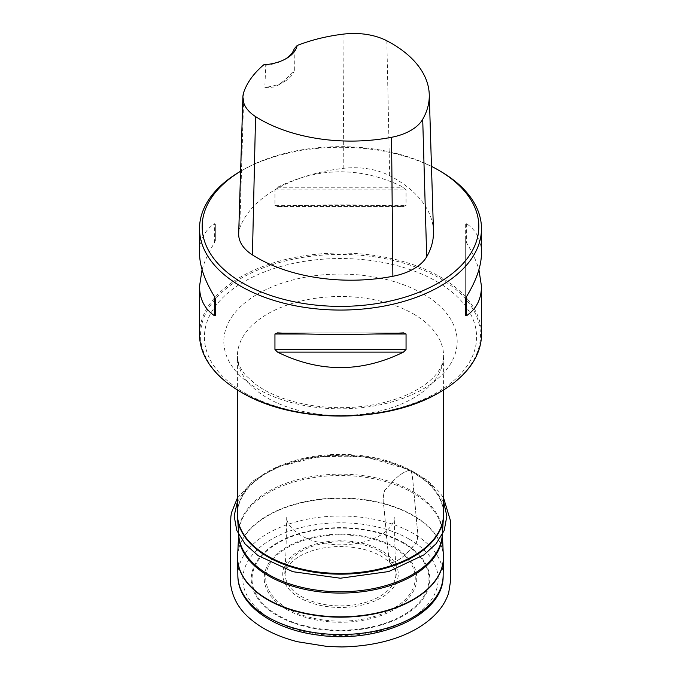 <?xml version="1.0" encoding="UTF-8"?>
<svg xmlns="http://www.w3.org/2000/svg" width="681" height="681" viewBox="0 0 681 681"><rect width="100%" height="100%" fill="white"/><g stroke="black" fill="none" stroke-linecap="round" stroke-linejoin="round"><path stroke-width="0.51" stroke-dasharray="3.4 2.55" d="M409.562 539.318A97.664 56.387 180 0 1 365.774 633.653A97.664 56.387 180 0 1 246.164 564.592A97.664 56.387 180 0 1 409.562 539.318M481.476 334.431A140.976 81.388 0 0 0 340.5 253.043A140.976 81.388 0 0 0 199.524 334.431M440.181 171.127A140.976 81.388 0 0 0 240.819 171.127A140.976 81.388 0 0 0 240.606 171.246M202.078 269.685C204.53 261.223 208.633 252.31 214.37 242.947L215.698 239.584L215.698 224.092L214.37 223.708C204.564 230.544 199.618 240.333 199.524 253.068M481.476 253.068C481.382 240.333 476.436 230.544 466.63 223.708L465.302 224.092L465.302 239.584L466.63 242.947C472.367 252.31 476.47 261.223 478.922 269.685M274.945 205.373L277.533 206.479C319.508 204.394 361.492 204.394 403.467 206.479L277.124 206.488L403.467 206.479L406.055 205.373L406.055 189.88L403.467 187.249C361.492 166.632 319.508 166.632 277.533 187.249L274.945 189.88L274.945 205.373L406.055 205.373M294.192 48.845L294.345 70.245L285.365 79.643L278.231 85.134L274.068 86.989L267.684 87.696L264.824 87.287L265.777 65.257L263.76 64.806M433.465 231.208A132.718 76.621 0 0 0 389.66 175.672A53.416 30.841 0 0 0 343.173 168.36A132.718 76.621 0 0 0 239.763 228.067A53.416 30.841 0 0 0 238.682 233.702M431.473 166.351A138.328 79.864 0 0 0 242.683 170.046A138.328 79.864 0 0 0 240.606 171.271M294.345 70.245A35.242 20.345 180 0 1 284.428 81.558A35.242 20.345 180 0 1 264.824 87.287M285.33 59.077A35.242 20.345 180 0 1 284.428 59.622A35.242 20.345 180 0 1 265.777 65.257M215.698 239.584L215.698 224.092M465.302 224.092L465.302 299.785M465.302 239.584L465.302 315.277M237.414 501.667L247.39 487.119L262.151 475.27L281.781 465.6L306.518 458.611L334.456 455.495L362.752 456.755L388.528 462.007L409.749 470.188C412.822 469.575 411.996 477.56 412.839 481.51L417.087 526.498C418.236 531.555 417.981 536.943 416.321 542.655L408.651 551.261C402.65 557.679 396.836 561.587 391.226 562.974C388.161 563.63 388.962 555.551 388.127 551.601L383.888 506.655C382.731 501.608 382.986 496.228 384.654 490.516L392.324 481.901C398.325 475.491 404.139 471.584 409.749 470.188L430.222 483.816L443.586 501.667M443.586 513.891A103.086 59.519 0 0 0 413.393 471.805A103.086 59.519 0 0 0 301.053 458.9A103.086 59.519 0 0 0 237.414 513.891M413.393 313.924A103.086 59.519 180 0 1 443.586 356.01A103.086 59.519 180 0 1 340.5 415.529A103.086 59.519 180 0 1 237.414 356.01A103.086 59.519 180 0 1 301.053 301.028A103.086 59.519 180 0 1 413.393 313.924M442.344 533.972L442.258 535.232A101.835 58.796 0 0 0 412.507 491.384A101.835 58.796 0 0 0 299.717 479.083A101.835 58.796 0 0 0 238.742 535.232L238.716 532.712A101.827 58.787 180 0 1 302.798 479.679A101.827 58.787 180 0 1 412.499 492.721A101.827 58.787 180 0 1 442.284 532.712A101.827 58.787 180 0 1 442.327 534.296M237.516 516.973A103.061 59.502 180 0 1 299.231 460.152A103.061 59.502 180 0 1 413.376 472.597A103.061 59.502 180 0 1 443.484 516.973M443.365 555.815A102.899 59.409 0 0 0 413.265 515.406A102.899 59.409 0 0 0 302.407 502.22A102.899 59.409 0 0 0 237.635 555.815M238.673 534.296A101.827 58.787 180 0 1 238.716 532.712L238.656 533.972M237.601 557.049A102.908 59.409 180 0 1 301.7 502.748A102.908 59.409 180 0 1 413.265 515.764A102.908 59.409 180 0 1 443.399 557.049M443.144 575.785A102.644 59.264 0 0 0 413.078 533.376A102.644 59.264 0 0 0 300.815 520.625A102.644 59.264 0 0 0 237.856 575.785M403.62 542.74A89.262 51.535 0 0 0 254.277 565.843A89.262 51.535 0 0 0 363.603 628.963A89.262 51.535 0 0 0 403.62 542.74M286.556 609.367A76.281 44.044 0 0 0 414.184 589.618A76.281 44.044 0 0 0 320.76 535.683A76.281 44.044 0 0 0 286.556 609.367M277.959 615.258A88.445 51.058 180 0 1 277.959 543.046A88.445 51.058 180 0 1 403.041 543.046A88.445 51.058 180 0 1 403.041 615.258A88.445 51.058 180 0 1 277.959 615.258M381.343 550.563A57.757 33.343 0 0 0 284.709 565.511A57.757 33.343 0 0 0 355.448 606.354A57.757 33.343 0 0 0 381.343 550.563M287.637 608.508A74.757 43.158 180 0 1 287.637 547.473A74.757 43.158 180 0 1 393.363 547.473A74.757 43.158 180 0 1 393.363 608.508A74.757 43.158 180 0 1 287.637 608.508M379.675 551.261A55.408 31.99 180 0 1 354.844 604.779A55.408 31.99 180 0 1 286.982 565.605A55.408 31.99 180 0 1 379.675 551.261M439.483 392.384A139.98 80.818 0 0 0 439.483 278.095A139.98 80.818 0 0 0 241.525 278.095A139.98 80.818 0 0 0 241.517 392.384M436.725 281.534A136.081 78.57 180 0 1 375.725 412.984A136.081 78.57 180 0 1 209.058 316.759A136.081 78.57 180 0 1 436.725 281.534M423.012 293.809A116.689 67.368 180 0 1 370.702 406.514A116.689 67.368 180 0 1 227.786 324.011A116.689 67.368 180 0 1 423.012 293.809M344.016 34.05L343.173 168.36M243.883 91.867L239.763 228.067M386.851 40.792L389.66 175.672M214.37 242.947L214.37 223.708M466.63 223.708L466.63 242.947M375.469 333.996L305.531 333.996M403.467 332.89L277.533 332.89M274.945 189.88L406.055 189.88M277.533 187.249L403.467 187.249M409.749 470.188C404.327 471.482 398.683 475.227 392.826 481.407L384.646 490.507C382.977 496.219 382.722 501.599 383.88 506.655C385.855 525.851 386.731 546.128 389.89 562.693C394.818 562.693 400.215 559.697 406.08 553.713L414.32 545.481C417.555 541.301 418.585 536.27 417.419 530.388L414.329 496.168C412.975 487.639 413.401 476.325 410.728 470.213L409.749 470.188M443.586 389.949L443.586 356.01C442.786 362.837 441.416 367.357 439.466 369.57C436.598 374.448 431.924 379.343 425.438 384.263C418.245 389.626 409.298 394.256 398.606 398.155C371.622 407.527 342.586 409.971 311.506 405.476C287.901 401.518 269.182 394.401 255.358 384.11L246.25 375.886C240.597 369.792 237.652 363.169 237.414 356.01L237.414 389.949M242.683 170.046L240.819 171.127M278.231 85.134L284.428 81.558M284.428 59.622L286.301 58.54M277.124 332.873L403.876 332.873M389.89 562.693C394.044 567.111 396.189 571.274 396.316 575.164L395.057 552.606L394.273 517.16C394.418 519.952 392.886 527.009 382.245 534.142C371.264 541.097 357.236 544.672 340.185 544.86C322.922 544.536 308.868 540.799 298.014 533.649C290.208 527.707 286.437 522.216 286.727 517.168L285.918 553.295L284.684 575.164L285.943 570.065C287.629 566.013 291.076 562.123 296.303 558.377C307.122 551.057 321.16 547.107 338.414 546.52C361.373 546.681 378.525 552.07 389.89 562.693M237.414 497.973L253.4 480.633L276.971 467.166L319.653 456.389L366.046 456.994L410.728 470.213L426.834 480.045L439.211 491.827L443.586 497.973"/><path stroke-width="1.02" d="M240.606 171.246A140.976 81.388 0 0 0 199.524 228.68L199.524 253.068C199.618 265.896 204.564 280.342 214.37 296.422L215.698 299.785L215.698 315.277L214.37 315.652C204.564 308.816 199.618 299.036 199.524 286.301L199.524 334.431A140.976 81.388 0 0 0 240.819 391.984L241.517 392.384C293.834 423.914 387.166 423.922 439.483 392.384A139.98 80.818 0 0 1 241.517 392.384L240.819 391.984A140.976 81.388 0 0 0 440.181 391.984A140.976 81.388 0 0 0 481.476 334.431L481.476 286.301C481.382 299.036 476.436 308.816 466.63 315.652L465.302 315.277L465.302 299.785L466.63 296.422C476.436 280.342 481.382 265.896 481.476 253.068L481.476 228.68A140.976 81.388 0 0 0 440.181 171.127L438.317 170.046A138.328 79.864 0 0 0 431.473 166.351M199.524 228.68A140.976 81.388 0 0 0 240.819 286.233A140.976 81.388 0 0 0 394.452 303.871A140.976 81.388 0 0 0 481.476 228.68M199.524 286.301L202.078 269.685M478.922 269.685L481.476 286.301M403.467 332.89L406.055 333.996L406.055 349.489L403.467 352.12C361.492 372.737 319.508 372.737 277.533 352.12L274.945 349.489L274.945 333.996L277.533 332.89C319.508 334.967 361.492 334.967 403.467 332.89L403.876 332.873M297.154 45.525A128.513 74.195 180 0 1 344.016 34.05A49.211 28.415 180 0 1 386.851 40.792A128.513 74.195 180 0 1 429.26 94.565A128.513 74.195 180 0 1 422.705 119.303A49.211 28.415 180 0 1 391.549 137.298A128.513 74.195 180 0 1 255.554 116.587A49.211 28.415 180 0 1 242.887 97.051A49.211 28.415 180 0 1 243.883 91.867A128.513 74.195 180 0 1 263.76 64.806A37.889 21.877 0 0 0 286.301 58.54A37.889 21.877 0 0 0 297.154 45.525L294.192 48.845A35.242 20.345 180 0 1 285.33 59.077M242.887 97.051L238.682 233.702A53.416 30.841 0 0 0 252.43 254.907A132.718 76.621 0 0 0 392.877 276.282A53.416 30.841 0 0 0 426.698 256.763A132.718 76.621 0 0 0 433.465 231.208L429.26 94.565M240.606 171.271A138.328 79.864 0 0 0 242.683 282.99A138.328 79.864 0 0 0 438.317 282.99A138.328 79.864 0 0 0 438.317 170.046M215.698 315.277L215.698 299.785M267.607 555.977A103.086 59.519 0 0 0 379.947 568.873A103.086 59.519 0 0 0 443.586 513.891L443.484 516.973A103.061 59.502 180 0 1 378.091 570.074A103.061 59.502 180 0 1 267.624 556.743A103.061 59.502 180 0 1 237.516 516.973L237.414 513.891A103.086 59.519 0 0 0 267.607 555.977M237.516 516.973L238.742 535.232A101.835 58.796 0 0 0 268.493 574.534A101.835 58.796 0 0 0 377.649 587.703A101.835 58.796 0 0 0 442.258 535.232L443.484 516.973M238.656 533.972L237.635 555.815A102.899 59.409 0 0 0 267.735 599.416A102.899 59.409 0 0 0 381.156 611.989A102.899 59.409 0 0 0 443.365 555.815L443.399 558.284A102.908 59.409 180 0 1 379.47 612.755A102.908 59.409 180 0 1 267.735 599.782A102.908 59.409 180 0 1 237.601 558.284A102.908 59.409 180 0 1 237.601 557.049M442.327 534.296A101.827 58.787 180 0 1 340.5 593.074A101.827 58.787 180 0 1 238.673 534.296M443.399 557.049A102.908 59.409 180 0 1 443.399 558.284L443.144 575.785A102.644 59.264 0 0 1 379.377 630.129A102.644 59.264 0 0 1 267.922 617.182A102.644 59.264 0 0 1 237.856 575.785L237.635 555.815M422.705 119.303L426.698 256.763M255.554 116.587L252.43 254.907M391.549 137.298L392.877 276.282M214.37 315.652L214.37 296.422M466.63 296.422L466.63 315.652M403.467 352.12L277.533 352.12M406.055 349.489L274.945 349.489M406.055 333.996L375.469 333.996M305.531 333.996L274.945 333.996M443.586 501.667L446.864 516.13L444.182 530.516L436.138 543.693L424.025 554.828L388.723 571.546L340.372 578.22L292.847 571.708L257.963 555.543L245.126 544L236.809 530.49L234.145 515.985L237.414 501.667M237.414 389.949L237.414 513.891M443.586 389.949L443.586 513.891M442.344 533.972L443.365 555.815M237.856 575.785C237.822 604.558 272.715 629.201 317.04 634.939C377.563 644.379 444.055 615.318 443.144 575.785M439.483 392.384L440.181 391.984M443.586 497.973L450.379 520.429L450.575 580.842L448.694 592.793C446.438 599.825 442.761 606.218 437.653 611.972C418.875 633.041 384.859 646.09 341.734 646.95L327.391 646.49L297.291 641.698C278.657 636.786 263.717 629.772 252.489 620.655C240.01 611.002 232.723 598.914 230.629 584.4L230.221 534.619L230.859 516.7L231.463 512.742L237.414 497.973"/></g></svg>
